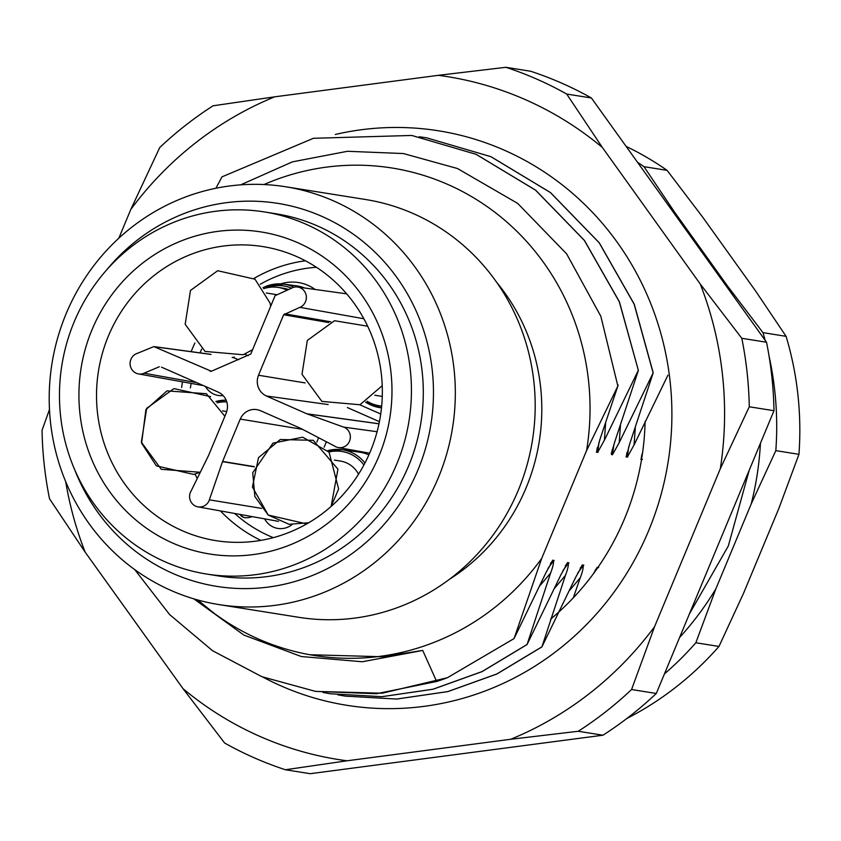 <?xml version="1.0" encoding="UTF-8"?>
<svg xmlns="http://www.w3.org/2000/svg" width="841" height="841" viewBox="0 0 841 841"><rect width="100%" height="100%" fill="white"/><g stroke="black" fill="none" stroke-linecap="round" stroke-linejoin="round"><path stroke-width="1.26" d="M299.838 562.566A183.349 175.801 -80.9 0 0 410.471 371.428A183.349 175.801 -80.9 0 0 264.316 211.921A183.349 175.801 -80.9 0 0 171.07 223.412A183.349 175.801 -80.9 0 0 60.426 414.539A183.349 175.801 -80.9 0 0 206.581 574.046A183.349 175.801 -80.9 0 0 299.838 562.566M206.581 574.046L218.45 575.938A183.349 175.801 99.1 0 0 311.706 564.458A183.349 175.801 -80.9 0 0 422.34 373.32A183.349 175.801 -80.9 0 0 276.184 213.814L264.316 211.921M74.712 469.762A193.924 185.945 -80.9 0 0 172.973 573.488A193.924 185.945 -80.9 0 0 417.966 469.93A193.924 185.945 -80.9 0 0 321.661 216.274A193.924 185.945 -80.9 0 0 106.555 270.035M333.372 200.82A211.554 202.839 99.1 0 1 446.97 453.005A211.554 202.839 99.1 0 1 218.954 604.584A211.554 202.839 99.1 0 1 171.154 590.508A211.554 202.839 99.1 0 1 57.556 338.334A211.554 202.839 99.1 0 1 285.572 186.755A211.554 202.839 99.1 0 1 333.372 200.82M285.572 186.755L365.425 199.485A211.554 202.839 99.1 0 1 413.225 213.561A211.554 202.839 -80.9 0 1 526.834 465.735A211.554 202.839 -80.9 0 1 298.807 617.315L218.954 604.584M197.677 599.959L213.751 613.005C242.092 633.956 273.43 647.738 307.764 654.351L309.793 654.729A246.812 236.647 -80.9 0 0 541.667 558.487L586.576 450.587A246.812 236.647 -80.9 0 0 447.759 184.431A246.812 236.647 -80.9 0 0 263.99 184.536M309.793 654.729L382.413 656.747L422.739 650.429L436.626 681.494A282.071 270.455 99.1 0 0 447.412 677.72L514.051 638.592L541.667 558.487M134.76 569.62L169.535 614.487L212.531 650.703L261.887 676.7L315.512 691.386L376.474 693.72L436.626 681.494M447.412 677.72L382.224 693.215L315.554 691.397M550.487 563.512L552.842 560.264L546.103 572.385L514.051 638.592M552.537 560.222L554.166 560.474M553.567 560.379C553.756 563.386 552.642 567.959 550.214 574.077M550.908 572.111L527.055 644.563L560.936 574.75L567.675 562.618L565.32 565.877M567.381 562.587L569 562.839M568.4 562.745C568.59 565.751 567.475 570.324 565.047 576.442M565.741 574.477L541.888 646.929L575.77 577.115L582.508 564.984L580.164 568.243M582.214 564.952L583.833 565.205M583.244 565.11C583.423 568.117 582.308 572.689 579.88 578.808M569.578 590.403L580.227 577.82L573.31 597.825M593.22 573.993L597.341 567.36L594.997 570.608M597.047 567.318L598.666 567.57M642.45 459.491L640.821 459.239M641.778 454.844L641.126 459.281L642.724 451.701M667.933 375.149L634.061 444.973L627.312 457.094L628.7 446.886M627.617 457.126L625.988 456.873M626.944 452.479L626.293 456.915L629.604 444.258M629.257 445.246L653.205 372.805L634.251 304.19L599.276 242.807L550.487 192.557L490.986 156.699L426.629 137.829M612.479 454.729L619.228 442.597L653.205 372.805M614.771 441.893L611.344 453.341L611.46 454.55L612.49 454.718L613.867 444.511M614.424 442.871L638.372 370.439L619.418 301.824L584.442 240.442L535.654 190.192L476.153 154.334L411.796 135.464L476.059 154.313L535.549 190.171L584.337 240.4L619.312 301.803L638.372 370.439M638.266 370.418L604.395 440.242L605.625 423.128M604.385 440.232L597.646 452.363L599.034 442.156M597.951 452.395L596.322 452.143M597.268 447.748L596.616 452.185L599.927 439.528M599.58 440.516L618.177 385.052M240.673 184.841L292.342 161.871L347.501 151.285L403.407 153.546L457.451 168.515L517.699 203.406L566.645 253.887L600.842 316.311L617.862 386.051L586.576 450.587M215.937 188.247L221.961 176.873L313.43 138.292L411.754 135.454M679.602 637.478A303.233 290.744 -80.9 0 0 715.88 588.805L751.234 503.875A303.233 290.744 -80.9 0 0 760.432 443.291M730.398 291.859A303.233 290.744 -80.9 0 0 727.497 285.982L674.903 212.615A303.233 290.744 -80.9 0 0 670.319 208.053M627.071 718.372L627.071 718.372A317.33 304.263 -80.9 0 0 718.981 646.445L695.854 642.755A317.33 304.263 99.1 0 1 664.432 673.914M695.854 642.755L715.88 588.805M718.981 646.445L743.57 593.22L778.924 508.29L798.95 454.329A317.33 304.263 -80.9 0 0 786.093 336.337L762.976 332.647A317.33 304.263 99.1 0 1 765.184 340.374M769.052 356.048A317.33 304.263 99.1 0 1 775.822 450.639L798.95 454.329M775.822 450.639L751.234 503.875M762.976 332.647L727.497 285.982M786.093 336.337L755.186 290.397L702.592 217.031L667.113 170.366A317.33 304.263 -80.9 0 0 626.125 146.397M637.51 162.281A317.33 304.263 99.1 0 1 643.985 166.676L667.113 170.366M643.985 166.676L674.903 212.615M577.693 573.047L583.538 565.163M345.209 696.127L396.742 699.06L447.927 691.586L496.905 673.998L541.888 646.929M337.83 694.834L345.178 696.117L396.626 699.05L447.822 691.575L496.81 673.977L541.793 646.908M554.745 588.038L565.394 575.454M562.86 570.682L568.705 562.797M322.997 692.469L330.439 693.772L381.909 696.695L433.094 689.221L482.072 671.633L527.055 644.563M330.439 693.772L381.793 696.684L432.989 689.21L481.977 671.612L526.96 644.542M539.911 585.672L550.561 573.089M548.027 568.316L553.872 560.432M634.061 444.973L635.291 427.859M653.1 372.784L634.146 304.169L599.17 242.765L550.382 192.536L490.892 156.678L426.587 137.819L419.196 136.757M619.228 442.597L620.458 425.493M611.46 454.55L612.111 450.114M210.723 610.713L213.751 613.005M193.851 598.855L243.879 635.081L301.299 656.527L362.282 661.762L422.739 650.429M178.187 242.166A163.07 156.363 -80.9 0 0 89.777 454.56A163.07 156.363 -80.9 0 0 292.71 543.812A163.07 156.363 -80.9 0 0 381.131 331.407A163.07 156.363 -80.9 0 0 178.187 242.166M187.144 255.916A148.889 142.76 99.1 0 1 265.546 247.044A148.889 142.76 99.1 0 1 381.698 377.514A148.889 142.76 99.1 0 1 291.711 531.323A148.889 142.76 -80.9 0 1 218.66 541.057A148.889 142.76 -80.9 0 1 97.451 412.521A148.889 142.76 -80.9 0 1 187.144 255.916M252.184 516.616A17.629 16.904 99.1 0 1 245.488 517.73A7.054 6.76 99.1 0 1 240.074 514.44M234.376 357.131L232.179 357.467M136.599 353.651L153.871 346.597L211.364 371.249L250.797 354.029L275.081 295.675L292.437 287.78M260.279 410.608L300.752 428.405L335.464 446.529M254.234 466.85L222.518 461.646L240.232 419.081L302.571 429.352M222.518 461.646L209.346 499.838L261.593 508.374M226.271 412.942L208.547 455.507L190.77 491.67M161.493 367.16L218.387 392.179M159.296 366.76L144.021 373.215L196.542 382.581M136.568 353.588A10.639 10.208 -80.9 0 0 130.797 367.454A10.639 10.208 99.1 0 0 138.439 373.919L203.406 385.599M144.042 373.278A10.639 10.208 99.1 0 1 138.439 373.919M218.366 392.242A15.8 15.149 99.1 0 1 226.418 400.831A15.8 15.149 99.1 0 1 226.208 412.91M209.409 499.859A10.639 10.208 99.1 0 1 190.287 500.406A10.639 10.208 99.1 0 1 190.707 491.638M240.284 419.102A15.8 15.149 99.1 0 1 256.968 409.662A15.8 15.149 99.1 0 1 260.247 410.671M343.58 427.028A10.639 10.208 99.1 0 1 338.24 447.549A10.639 10.208 99.1 0 1 335.433 446.592M377.083 431.717L343.548 427.091L307.028 413.877L266.355 395.995L328.148 404.542M266.387 395.932A15.8 15.149 99.1 0 1 258.534 375.265M305.104 382.918L258.481 375.244L283.659 314.744L299.869 307.343L363.848 318.75M292.416 287.717A10.639 10.208 99.1 0 1 306.303 296.211A10.639 10.208 99.1 0 1 299.89 307.407M382.277 396.374A26.449 25.356 99.1 0 1 380.836 396.185L374.823 395.228M334.403 460.111L340.416 461.068A26.449 25.356 99.1 0 1 358.529 474.208M244.994 517.688A7.054 6.76 99.1 0 1 240.579 514.534M288.421 289.483A33.84 32.452 -80.9 0 0 283.375 288.232L278.434 287.443A33.84 32.452 -80.9 0 0 263.696 288.642M286.96 290.103A33.84 32.452 -80.9 0 0 278.434 287.443M65.693 481.641A345.777 331.533 -80.9 0 0 85.162 552.148L183.033 688.674A345.777 331.533 -80.9 0 0 347.028 760.79L510.687 739.281A345.777 331.533 -80.9 0 0 654.561 626.703L720.338 468.668A345.777 331.533 -80.9 0 0 700.217 283.964L602.345 147.438A345.777 331.533 -80.9 0 0 438.35 75.322L274.692 96.831A345.777 331.533 -80.9 0 0 195.459 142.938A345.777 331.533 -80.9 0 0 130.818 209.409L118.854 238.161M262.939 677.11A290.891 278.907 -80.9 0 0 604.637 604.332A290.891 278.907 -80.9 0 0 617.252 242.324A290.891 278.907 -80.9 0 0 335.328 134.465M550.624 619.123A257.388 246.791 -80.9 0 0 645.11 421.404M591.412 97.987L566.697 94.045A368.463 353.283 99.1 0 0 505.893 67.301L530.618 71.243A368.463 353.283 99.1 0 1 591.412 97.987L766.529 342.245A368.463 353.283 99.1 0 1 773.983 410.723L749.268 406.781L720.338 468.668M654.561 626.703L631.57 689.525L656.295 693.468L773.983 410.723M656.295 693.468A368.463 353.283 99.1 0 1 602.955 735.213L578.23 731.271L510.687 739.281M183.033 688.674L224.621 743.013A368.463 353.283 99.1 0 0 285.425 769.757L310.15 773.699L602.955 735.213M700.217 283.964L741.804 338.303A368.463 353.283 99.1 0 1 749.268 406.781M766.529 342.245L741.804 338.303M566.697 94.045L602.345 147.438M49.482 409.504L42.05 430.277A368.463 353.283 99.1 0 0 49.514 498.755L85.162 552.148M285.425 769.757L347.028 760.79M274.692 96.831L213.088 105.787A368.463 353.283 99.1 0 0 185.493 125.362A368.463 353.283 -80.9 0 0 159.748 147.532L130.818 209.409M505.893 67.301L438.35 75.322M631.57 689.525A368.463 353.283 99.1 0 1 578.23 731.271M496.747 282.45A196.573 188.479 99.1 0 1 449.42 579.302M305.409 260.794A147.249 141.183 -80.9 0 0 269.793 270.518A147.249 141.183 -80.9 0 0 253.993 278.403M260.279 284.237A140.195 134.423 99.1 0 1 274.24 277.351A140.195 134.423 99.1 0 1 316.416 267.27M273.304 537.651A140.195 134.423 99.1 0 1 234.692 513.473M190.402 387.932A140.195 134.423 99.1 0 1 191.138 383.391M200.053 352.873A140.195 134.423 99.1 0 1 201.661 349.141M223.117 395.585A19.354 18.555 99.1 0 1 205.456 386.492M292.016 524.637A19.354 18.555 99.1 0 1 264.61 518.855M324.142 447.17L326.382 441.788M380.731 414.003L359.843 404.815M248.158 355.701L244.647 354.156M344.463 450.072A41.777 40.053 99.1 0 1 347.701 449.252M280.684 283.89A41.829 40.105 99.1 0 1 315.112 289.451M194.933 342.97A147.249 141.183 -80.9 0 0 191.138 351.664M182.518 381.835A147.249 141.183 -80.9 0 0 181.624 387.501M195.017 474.072A147.249 141.183 -80.9 0 0 197.246 478.497M220.437 510.908A147.249 141.183 -80.9 0 0 260.836 540.385M238.613 359.738L232.684 357.362M154.313 346.723L211.017 354.429M210.954 371.365L210.071 371.238M379.417 421.656L347.375 407.57M316.826 442.082L318.634 437.74M254.308 466.639L222.592 461.436M275.575 520.821L276.742 521.105A12.3 11.795 -80.9 0 0 278.518 521.283M330.734 321.798L284.584 313.798M328.663 322.555L283.659 314.744M378.986 423.759L306.828 413.793M378.976 423.811L307.028 413.877M381.677 406.056A36.142 34.649 99.1 0 1 367.096 401.241M381.499 407.832A37.898 36.342 99.1 0 1 378.839 407.465A37.898 36.342 99.1 0 1 365.593 402.124L381.488 407.938M364.962 462.992A37.898 36.342 99.1 0 0 342.024 449.725L327.769 450.681A37.898 36.342 99.1 0 1 342.024 449.725L359.391 452.143A38.244 36.668 99.1 0 1 368.884 454.865M328.936 451.995A36.142 34.649 99.1 0 1 363.901 465.01M215.885 401.483A37.898 36.342 99.1 0 1 226.166 400.2L215.874 401.472M217.041 402.786A36.142 34.649 99.1 0 1 226.797 401.935M265.22 286.665A37.919 36.352 99.1 0 1 283.449 284.132L295.874 285.73A38.308 36.731 99.1 0 1 304.547 287.979M293.951 287.212A37.919 36.352 99.1 0 0 283.449 284.132L265.157 286.665L263.012 287.664A37.919 36.352 99.1 0 1 265.115 286.707M291.501 288.179A36.152 34.67 -80.9 0 0 265.819 288.021M689.452 613.825L728.306 546.019L749.163 470.371M153.871 346.597L210.797 354.334M297.64 287.023L346.671 293.845M338.24 447.549L369.62 453.194M382.224 385.693L359.99 404.752L321.882 401.409L302.003 374.287L307.333 340.426L334.529 320.715L367.654 326.203M254.865 496.558L252.731 472.726L272.968 443.133L302.697 437.204L329.083 452.174L338.618 488.989L331.133 506.45L337.935 469.194L313.272 440.327L280.295 439.517L258.513 457.641L252.416 487.034L268.216 515.049L305.493 523.638L308.742 522.745L289.104 524.29L268.205 515.049L254.865 496.558M226.702 411.564L222.508 410.902M210.628 396.637L173.898 388.616L146.691 408.327L141.362 442.187L161.251 469.31L200.305 472.274L193.64 474.419L156.342 465.861L141.614 443.144L145.903 409.651L166.991 390.876L206.392 393.714L224.883 416.284M276.311 294.602L266.313 293.004M252.584 349.719L243.154 354.755L205.046 351.412L185.167 324.29L190.497 290.429L217.693 270.718L255.002 279.201L270.119 303.202L270.718 306.156M197.929 506.86L276.773 521.042"/></g></svg>
